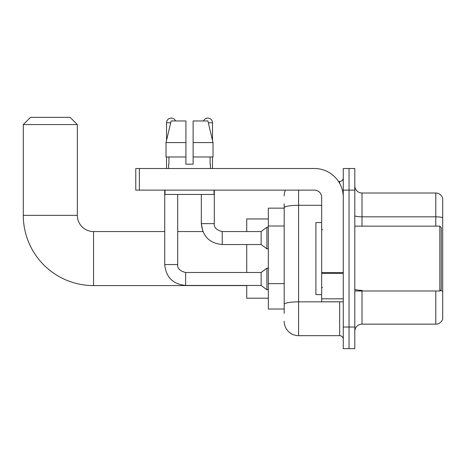 <?xml version="1.0" encoding="UTF-8"?>
<svg xmlns="http://www.w3.org/2000/svg" width="466" height="466" viewBox="0 0 466 466"><rect width="100%" height="100%" fill="white"/><g stroke="black" fill="none" stroke-linecap="round" stroke-linejoin="round"><path stroke-width="0.7" d="M284.19 221.682L284.19 203.823L284.19 208.145L268.34 208.145L268.34 309.01L284.19 309.01M284.19 313.333L284.19 203.823M343.273 327.027L343.273 348.638L349.034 348.638L349.034 327.027L349.034 348.638L354.801 348.638L354.801 327.027L349.034 327.027L349.034 190.128L349.034 327.027L343.273 327.027L343.273 190.128L349.034 190.128L349.034 168.517L349.034 190.128L354.801 190.128L354.801 327.027M354.801 190.128L354.801 168.517L343.273 168.517L343.273 190.128M298.601 190.128L298.601 335.671L339.667 335.671L339.667 301.805M338.52 181.484L339.667 181.484A3.6 3.6 0 0 0 343.273 177.884M284.19 306.849L284.19 287.965M343.273 339.271A3.6 3.6 0 0 0 339.667 335.671M284.19 195.895A14.411 14.411 0 0 1 285.396 190.128M298.601 335.671A14.411 14.411 0 0 1 284.19 321.26M354.801 331.349A7.206 7.206 0 0 1 362.006 324.144L435.786 324.144L435.786 291M442.7 198.201A7.206 7.206 0 0 0 435.786 193.011A7.206 7.206 0 0 1 442.7 198.201L442.7 318.954A7.206 7.206 0 0 1 435.786 324.144M440.23 290.586A7.206 1.252 180 0 1 442.7 291.221L442.7 217.727A7.206 1.252 180 0 0 435.786 216.83L435.786 193.011L362.006 193.011A7.206 7.206 0 0 1 354.801 185.806A7.206 7.206 0 0 0 362.006 193.011L362.006 226.156M193.122 164.195L185.917 164.195L193.122 164.195L185.917 164.195L193.122 164.195L193.122 120.962L207.9 120.962L213.02 142.579L213.02 156.99L193.122 156.99M203.496 120.962A4.683 4.683 0 0 1 212.502 122.762L212.502 140.382L213.02 142.579L193.122 142.579M185.917 142.579L185.917 156.99L185.917 142.579L185.917 156.99L166.018 156.99L166.018 142.579L171.133 120.962L185.917 120.962L185.917 142.579L166.018 142.579L166.537 140.382L166.537 122.762L170.707 122.762M246.724 285.594L93.549 285.594A70.249 70.249 0 0 1 23.3 215.35L23.3 124.568L30.506 117.362L70.133 117.362L77.339 124.568L23.3 124.568M93.549 285.594L93.549 231.561A16.211 16.211 0 0 1 77.339 215.35L77.339 124.568M246.724 244.528L246.724 272.482M246.724 285.454L246.724 298.205L268.34 298.205M268.34 218.95L246.724 218.95L246.724 231.561M166.537 122.762A4.683 4.683 0 0 1 175.542 120.962M164.731 190.128L164.731 264.56L177.703 264.56C177.266 268.399 179.905 271.043 185.625 272.482L261.135 272.482L261.135 285.454L185.625 285.454L185.625 272.482C179.905 271.043 177.266 268.399 177.703 264.56L177.703 194.456M261.135 272.482L266.901 268.16L266.901 289.776L268.34 289.776M166.537 156.99L166.537 168.517M201.335 194.456L201.335 223.633C202.588 236.309 209.554 243.275 222.23 244.528C209.554 243.275 202.588 236.309 201.335 223.633L202.896 231.561L201.335 223.633L214.302 223.633C213.865 227.478 216.509 230.117 222.23 231.561L261.135 231.561L261.135 244.528L222.23 244.528L222.23 231.561L221.775 231.561M261.135 231.561L266.901 227.233L266.901 248.85L268.34 248.85M212.502 156.99L212.502 168.517M343.273 301.805L321.657 301.805L321.657 272.674L343.273 272.674M343.273 197.334A28.822 28.822 0 0 0 314.451 168.517L139.369 168.517L139.369 190.128L314.451 190.128A7.206 7.206 0 0 1 321.657 197.334L321.657 272.674M139.369 190.128L135.769 190.128L135.769 168.517L139.369 168.517M168.622 164.195L168.937 164.195L168.622 164.195L168.622 168.517M210.411 164.195L210.102 164.195L210.411 164.195L210.411 168.517M210.102 156.99L210.102 164.195M185.917 156.99L185.917 164.195M168.937 164.195L168.937 156.99M165.022 190.128L165.022 194.456L214.016 194.456L214.016 190.128M213.02 156.99L213.02 142.579L207.9 120.962M171.133 120.962L166.018 142.579M439.817 226.156L441.261 227.594L441.261 289.561L439.817 291L439.817 226.156L354.801 226.156M321.657 222.55L315.896 222.55L315.896 294.605L321.657 294.605M284.19 226.004L268.34 226.004M284.19 283.643L268.34 283.643M340.92 301.805A3.6 0.623 0 0 1 339.667 301.846L298.601 301.846A14.411 2.505 180 0 0 284.19 304.35M284.19 207.801A14.411 2.505 180 0 1 298.601 205.302L321.657 205.302M339.667 183.383L339.667 181.484M362.006 291L362.006 324.144M435.786 226.156L435.786 216.83L362.006 216.83A7.206 1.252 0 0 1 354.801 215.577M362.006 290.318A7.206 1.252 0 0 1 354.801 289.066M23.3 215.35L77.339 215.35M222.23 231.561C216.509 230.117 213.865 227.478 214.302 223.633L214.29 223.633C213.865 227.478 216.509 230.117 222.23 231.561C216.509 230.117 213.865 227.478 214.302 223.633L214.302 190.128M208.331 122.762L212.502 122.762M343.273 273.297L321.657 273.297M321.657 298.828L343.273 298.828M202.896 231.561L177.703 231.561M164.731 231.561L93.549 231.561M164.731 264.56C165.983 277.235 172.95 284.202 185.625 285.454C172.95 284.202 165.983 277.235 164.731 264.56C165.983 277.235 172.95 284.202 185.625 285.454M261.135 285.454L266.901 289.776M177.703 264.56C177.266 268.399 179.905 271.043 185.625 272.482M266.901 268.16L268.34 268.16M261.135 244.528L266.901 248.85M266.901 227.233L268.34 227.233M354.801 291L439.817 291M322.379 229.755L321.657 229.039M322.379 287.4L321.657 288.116"/></g></svg>
